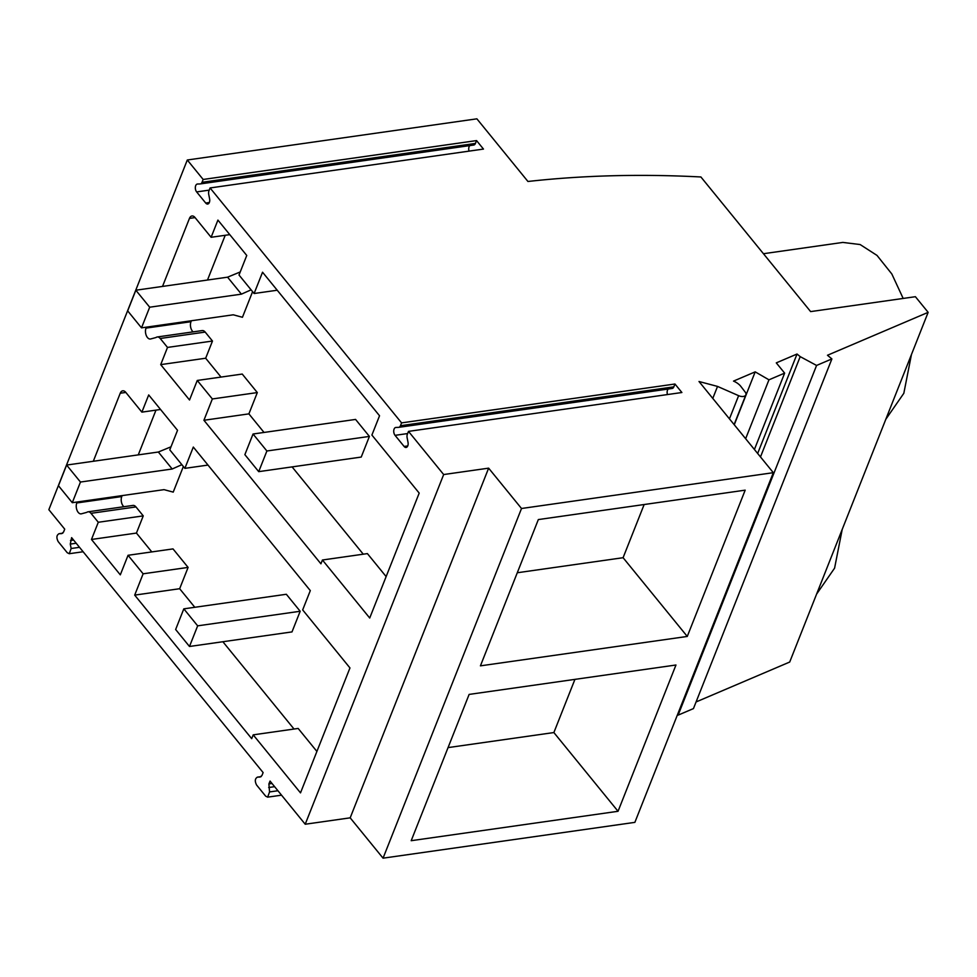 <?xml version="1.0" encoding="UTF-8"?>
<svg xmlns="http://www.w3.org/2000/svg" width="977" height="977" viewBox="0 0 977 977"><rect width="100%" height="100%" fill="white"/><g stroke="black" fill="none" stroke-linecap="round" stroke-linejoin="round"><path stroke-width="1.47" d="M187.303 159.996L203.167 179.463L476.556 140.59L483.481 149.078L210.079 187.95L401.571 422.882L674.96 384.01L681.885 392.51L408.496 431.382L443.668 474.541L488.634 468.154L521.51 508.492L773.32 472.685L699.007 381.506L717.533 386.416L738.624 395.673A6.057 3.419 21.6 0 0 745.866 394.879A6.057 3.419 21.6 0 0 745.207 392.095L740.664 386.171A12.786 7.218 21.6 0 0 733.519 381.103L755.197 371.858L768.96 379.821L784.641 373.129L776.288 362.87L797.037 354.028L800.2 356.629L816.577 365.447L831.891 358.913L827.47 355.262L928.15 312.347L915.4 296.703L810.629 311.602L700.9 176.971C640.656 173.845 583 175.347 527.946 181.478L476.886 118.828L187.303 159.996L48.85 509.689L64.714 529.143L63.59 531.989L61.746 533.613L58.925 533.723L62.797 533.173L59.084 533.711C56.532 535.091 56.239 537.729 58.193 541.6L67.254 552.726L69.245 553.715L71.15 548.512L70.283 544.079L71.626 537.643L263.118 772.575L261.995 775.42L260.151 777.045L257.33 777.155L261.201 776.593M443.668 474.541L305.215 824.234L270.043 781.063L268.907 783.908L271.997 783.469M408.496 431.382L407.36 434.215A4.482 2.626 -98.1 0 0 407.14 437.818L408.007 442.251A4.482 2.626 -98.1 0 1 406.102 447.454A4.482 2.626 -98.1 0 1 404.112 446.452L395.05 435.339L407.629 433.556M674.96 384.01L673.837 386.855A4.482 2.626 81.9 0 1 672.164 388.467L398.763 427.34A4.482 2.626 -98.1 0 1 398.604 427.352L395.941 427.45A4.482 2.626 -98.1 0 0 395.783 427.462A4.482 2.626 -98.1 0 0 393.755 430.576A4.482 2.626 -98.1 0 0 395.05 435.339M398.763 427.34A4.482 2.626 -98.1 0 0 400.448 425.728L673.837 386.855M401.571 422.882L400.448 425.728M210.079 187.95L208.956 190.796A4.482 2.626 -98.1 0 0 208.724 194.399L209.603 198.82A4.482 2.626 -98.1 0 1 207.698 204.034A4.482 2.626 -98.1 0 1 205.707 203.033L196.646 191.919L209.225 190.124M476.556 140.59L475.433 143.424A4.482 2.626 81.9 0 1 473.76 145.036L200.358 183.908A4.482 2.626 -98.1 0 1 200.2 183.932L197.537 184.018A4.482 2.626 -98.1 0 0 197.378 184.03A4.482 2.626 -98.1 0 0 195.351 187.144A4.482 2.626 -98.1 0 0 196.646 191.919M200.358 183.908A4.482 2.626 -98.1 0 0 202.031 182.308L475.433 143.424M203.167 179.463L202.031 182.308M261.189 776.605L257.488 777.13C254.948 778.522 254.643 781.16 256.597 785.032L265.659 796.145L267.649 797.147L269.554 791.932L268.907 783.908M98.286 522.268L143.253 515.88L135.962 506.929L90.995 513.328L98.286 522.268L91.472 539.463L120.305 574.842L128.048 555.29L143.13 573.804L134.692 595.115L251.7 738.661L253.202 734.851L300.501 792.872L349.961 667.938L302.675 609.904L310.307 590.609L193.312 447.063L184.873 468.362L169.79 449.847L177.533 430.307L148.699 394.94L141.885 412.135L125.74 392.314A6.729 3.945 -98.1 0 0 122.748 390.824A6.729 3.945 -98.1 0 0 120.232 393.23L93.303 461.266M90.995 513.328A6.729 3.945 -98.1 0 0 88.003 511.826A6.729 3.945 -98.1 0 0 86.782 512.363L81.262 513.853A6.729 3.945 -98.1 0 1 81.201 513.865A6.729 3.945 -98.1 0 1 77.024 510.312A6.729 3.945 -98.1 0 1 76.792 502.96L77.171 501.995M167.507 347.421L212.473 341.034L205.182 332.082L160.216 338.482L167.507 347.421L160.704 364.629L189.526 399.996L197.269 380.456L212.351 398.958L203.924 420.269L320.92 563.814L322.434 560.004L369.721 618.026L419.194 493.092L371.895 435.058L379.54 415.762L262.544 272.217L254.105 293.515L239.011 275.013L246.754 255.461L217.92 220.094L211.117 237.289L194.973 217.48A6.729 3.945 -98.1 0 0 191.98 215.978A6.729 3.945 -98.1 0 0 189.465 218.396L162.524 286.42M160.216 338.482A6.729 3.945 -98.1 0 0 157.224 336.98A6.729 3.945 -98.1 0 0 156.002 337.529L150.482 339.007A6.729 3.945 -98.1 0 0 150.482 339.007A6.729 3.945 -98.1 0 1 146.257 335.465A6.729 3.945 -98.1 0 1 146.025 328.113L146.403 327.161M672.164 388.467A4.482 2.626 81.9 0 1 671.993 388.48L398.934 427.303M667.462 394.561A4.482 2.626 81.9 0 1 668.28 389.017M488.634 468.154L350.181 817.834L383.057 858.172L521.51 508.492M305.215 824.234L350.181 817.834M773.32 472.685L634.867 822.365L383.057 858.172M618.038 811.289L411.195 840.696L469.119 694.415L675.962 665.007L618.038 811.289L553.874 732.555L448.064 747.6M687.271 636.442L480.428 665.85L538.339 519.569L745.182 490.161L687.271 636.442L623.094 557.708L644.148 504.523M717.533 386.416L712.783 398.408M755.197 371.858L734.264 424.751M768.96 379.821L745.634 438.722M784.641 373.129L754.415 449.481M797.037 354.028L757.663 453.475M800.2 356.629L760.485 456.931M816.577 365.447L678.123 715.127L677.464 714.773M831.891 358.913L693.45 708.594L678.123 715.127M928.15 312.347L789.697 662.04L696.076 701.95M469.058 151.13A4.482 2.626 81.9 0 1 469.864 145.585M473.76 145.036A4.482 2.626 81.9 0 1 473.589 145.048L200.529 183.884M203.924 420.269L248.891 413.869L264.022 432.445M363.261 554.191L292.099 466.896M212.351 398.958L257.317 392.571L248.891 413.869M197.269 380.456L242.235 374.057L257.317 392.571M160.704 364.629L205.671 358.229L221.022 377.073M212.473 341.034L205.671 358.229M205.182 332.082A6.729 3.945 -98.1 0 0 202.19 330.58L157.224 336.98M191.37 320.761L190.991 321.714A6.729 3.945 -98.1 0 0 193.141 331.875M207.49 280.033L225.211 235.286M211.117 237.289L229.778 234.639M254.105 293.515L277.224 290.23M322.434 560.004L367.401 553.605L386.135 576.589M517.285 572.754L623.094 557.708M911.443 354.566L903.823 393.304L885.809 419.292M763.452 253.715L842.846 242.418L860.126 244.543L877.004 255.412L891.83 273.975L903.175 298.449M253.202 734.851L298.168 728.451L316.902 751.435M134.692 595.115L179.658 588.716L194.802 607.291M294.028 729.037L222.878 641.742M143.13 573.804L188.097 567.405L179.658 588.716M128.048 555.29L173.014 548.903L188.097 567.405M91.472 539.463L136.438 533.076L151.801 551.92M143.253 515.88L136.438 533.076M135.962 506.929A6.729 3.945 -98.1 0 0 132.97 505.427L88.003 511.826M122.137 495.608L121.759 496.56A6.729 3.945 -98.1 0 0 123.908 506.721M138.27 454.867L155.978 410.132M141.885 412.135L160.558 409.485M184.873 468.362L208.003 465.076M842.211 529.4L834.59 568.15L816.577 594.138M574.928 679.369L553.874 732.555M252.591 291.659L242.443 317.281L233.247 314.802L141.506 327.845L149.689 307.205L135.84 290.218L227.58 277.175L240.22 271.96M135.84 290.218L127.669 310.869L141.506 327.845M227.58 277.175L241.417 294.15L251.089 289.827M149.689 307.205L241.417 294.15M183.358 466.505L173.222 492.115L164.014 489.648L72.286 502.691L80.456 482.04L66.619 465.064L158.347 452.021L170.999 446.807M66.619 465.064L58.449 485.716L72.286 502.691M158.347 452.021L172.196 468.997L181.869 464.673M80.456 482.04L172.196 468.997M369.404 436.414L355.567 419.426L253.043 434.008L244.873 454.659L258.71 471.647L361.234 457.065L369.404 436.414L266.88 450.995L258.71 471.647M253.043 434.008L266.88 450.995M300.183 611.26L286.334 594.272L183.823 608.854L175.64 629.506L189.489 646.481L292.001 631.911L300.183 611.26L197.659 625.842L189.489 646.481M183.823 608.854L197.659 625.842M738.624 395.673L729.44 418.852M407.739 445.939L404.112 446.452M209.334 202.52L205.707 203.033M190.991 321.714L146.025 328.113M195.07 217.59L189.465 218.396M70.503 540.489L73.593 540.049M71.15 548.512L79.516 547.315M70.283 544.079L76.194 543.249M269.554 791.932L277.92 790.747M268.687 787.511L274.61 786.668M121.759 496.56L76.792 502.96M125.838 392.436L120.232 393.23M734.118 424.58L745.866 394.879M69.245 553.715L83.13 551.749M267.649 797.147L281.535 795.168"/></g></svg>
